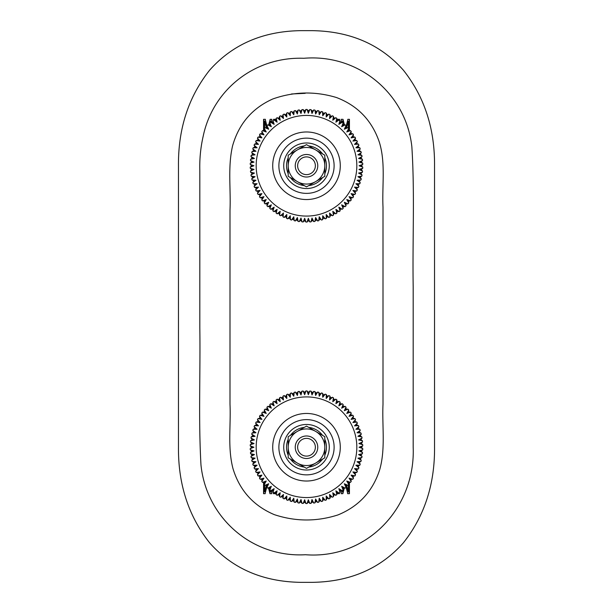 <?xml version="1.0" encoding="UTF-8"?>
<svg xmlns="http://www.w3.org/2000/svg" width="613" height="613" viewBox="0 0 613 613"><rect width="100%" height="100%" fill="white"/><g stroke="black" fill="none" stroke-linecap="round" stroke-linejoin="round"><path stroke-width="0.92" d="M288.202 447.237L288.202 457.804L306.5 468.363L324.798 457.804L324.798 447.237A18.298 18.298 0 0 1 297.351 463.083A18.298 18.298 0 0 1 297.351 431.391L306.5 426.112L315.649 431.391L324.798 436.678L324.798 447.237A18.298 18.298 0 0 0 297.351 431.391L288.202 436.678L288.202 447.237M312.132 456.991A11.256 11.256 0 0 1 295.244 447.237A11.256 11.256 0 0 1 312.132 437.49A11.256 11.256 0 0 1 312.132 456.991A11.256 11.256 0 0 1 295.244 447.237A11.256 11.256 0 0 1 312.132 437.49A11.256 11.256 0 0 1 312.132 456.991M255.2 147.825L257.092 147.779L254.096 145.197A56.296 56.296 0 0 1 254.487 144.216A56.296 56.296 0 0 1 254.518 144.155L258.471 144.377L255.659 141.588A56.296 56.296 0 0 1 256.15 140.576L260.081 141.074L257.468 138.101A56.296 56.296 0 0 1 258.027 137.128L261.912 137.902L259.514 134.745A56.296 56.296 0 0 1 260.142 133.818L263.965 134.86L261.797 131.542A56.296 56.296 0 0 1 262.487 130.661L266.226 131.964L264.287 128.508A56.296 56.296 0 0 1 265.046 127.673L268.678 129.236L266.992 125.657A56.296 56.296 0 0 1 267.797 124.876L271.321 126.692L269.881 122.998A56.296 56.296 0 0 1 270.747 122.278L274.134 124.332L272.954 120.546A56.296 56.296 0 0 1 273.865 119.887L277.099 122.171L276.195 118.317A56.296 56.296 0 0 1 277.145 117.727L280.21 120.232L279.574 116.317A56.296 56.296 0 0 1 280.57 115.796L283.451 118.508L283.091 114.562A56.296 56.296 0 0 1 284.118 114.102L286.807 117.014L286.715 113.053A56.296 56.296 0 0 1 287.773 112.669L290.255 115.757L290.439 111.804A56.296 56.296 0 0 1 291.527 111.489L293.78 114.746L294.248 110.815A56.296 56.296 0 0 1 295.343 110.578L297.374 113.987L298.11 110.095A56.296 56.296 0 0 1 299.221 109.934L301.006 113.474L302.01 109.643A56.296 56.296 0 0 1 303.136 109.566L304.669 113.213L305.941 109.466A56.296 56.296 0 0 1 307.059 109.466L308.331 113.213L309.864 109.566A56.296 56.296 0 0 1 310.99 109.643L311.994 113.474L313.779 109.934A56.296 56.296 0 0 1 314.89 110.095L315.626 113.987L317.657 110.578A56.296 56.296 0 0 1 318.752 110.815L319.22 114.746L321.473 111.489A56.296 56.296 0 0 1 322.561 111.804L322.744 115.757L325.227 112.669A56.296 56.296 0 0 1 326.285 113.053L326.193 117.014L327.74 115.367M326.216 115.121L326.193 117.014L328.882 114.102A56.296 56.296 0 0 1 329.909 114.562L329.549 118.508L332.43 115.796A56.296 56.296 0 0 1 333.426 116.317L332.79 120.232L335.855 117.727A56.296 56.296 0 0 1 336.805 118.317L335.901 122.171L339.135 119.887A56.296 56.296 0 0 1 340.046 120.546L338.866 124.332L342.253 122.278A56.296 56.296 0 0 1 343.119 122.998L341.679 126.692L345.203 124.876A56.296 56.296 0 0 1 346.008 125.657L344.322 129.236L347.954 127.673A56.296 56.296 0 0 1 348.713 128.508L346.774 131.964L350.513 130.661A56.296 56.296 0 0 1 351.203 131.542L349.035 134.86L352.858 133.818A56.296 56.296 0 0 1 353.486 134.745L351.088 137.902L354.973 137.128A56.296 56.296 0 0 1 355.532 138.101L352.919 141.074L356.85 140.576A56.296 56.296 0 0 1 357.341 141.588L354.529 144.377L358.482 144.155A56.296 56.296 0 0 1 358.904 145.197L355.908 147.779L359.862 147.833A56.296 56.296 0 0 1 360.214 148.898L357.042 151.265L360.988 151.595A56.296 56.296 0 0 1 361.256 152.691L357.923 154.828L361.839 155.434A56.296 56.296 0 0 1 362.038 156.537L358.567 158.445L362.429 159.319A56.296 56.296 0 0 1 362.544 160.437L358.95 162.093L362.743 163.234A56.296 56.296 0 0 1 362.781 164.361L359.072 165.763L362.781 167.165A56.296 56.296 0 0 1 362.743 168.284L358.95 169.426L362.544 171.088A56.296 56.296 0 0 1 362.429 172.207L358.567 173.081L362.038 174.981A56.296 56.296 0 0 1 361.839 176.092L357.923 176.69L361.256 178.835A56.296 56.296 0 0 1 360.988 179.923L357.042 180.253L360.214 182.62A56.296 56.296 0 0 1 359.862 183.693L355.908 183.739L358.904 186.329A56.296 56.296 0 0 1 358.482 187.371L354.529 187.141L357.341 189.93A56.296 56.296 0 0 1 356.85 190.942L352.919 190.444L355.532 193.417A56.296 56.296 0 0 1 354.973 194.39L351.088 193.624L353.486 196.773A56.296 56.296 0 0 1 352.858 197.708L349.035 196.666L351.203 199.976A56.296 56.296 0 0 1 350.513 200.857L346.774 199.554L348.713 203.01A56.296 56.296 0 0 1 347.954 203.845L344.322 202.282L346.008 205.861A56.296 56.296 0 0 1 345.203 206.642L341.679 204.834L343.119 208.52A56.296 56.296 0 0 1 342.253 209.248L338.866 207.186L340.046 210.972A56.296 56.296 0 0 1 339.135 211.631L335.901 209.347L336.805 213.201A56.296 56.296 0 0 1 335.855 213.799L332.79 211.293L333.426 215.201A56.296 56.296 0 0 1 332.43 215.73L329.549 213.017L329.909 216.956A56.296 56.296 0 0 1 328.882 217.416L326.193 214.504L326.285 218.466A56.296 56.296 0 0 1 325.227 218.849L322.744 215.761L322.561 219.715A56.296 56.296 0 0 1 321.473 220.029L319.22 216.772L318.752 220.703A56.296 56.296 0 0 1 317.657 220.941L315.626 217.538L314.89 221.431A56.296 56.296 0 0 1 313.779 221.584L311.994 218.044L310.99 221.875A56.296 56.296 0 0 1 309.864 221.952L308.331 218.305L307.059 222.052A56.296 56.296 0 0 1 305.941 222.052L304.669 218.305L303.136 221.952A56.296 56.296 0 0 1 302.01 221.875L301.006 218.044L299.221 221.584A56.296 56.296 0 0 1 298.11 221.431L297.374 217.538L295.343 220.941A56.296 56.296 0 0 1 294.248 220.703L293.78 216.772L291.527 220.029A56.296 56.296 0 0 1 290.439 219.715L290.255 215.761L287.773 218.849A56.296 56.296 0 0 1 286.715 218.466L286.807 214.504L285.26 216.151M350.061 133.259L349.035 134.86L352.858 133.818A56.296 56.296 0 0 1 353.486 134.745L351.088 137.902L354.973 137.128A56.296 56.296 0 0 1 355.532 138.101L352.919 141.074L356.85 140.576A56.296 56.296 0 0 1 357.341 141.588L354.529 144.377L358.482 144.155A56.296 56.296 0 0 1 358.904 145.197L355.908 147.779L359.862 147.833A56.296 56.296 0 0 1 360.214 148.898L357.042 151.265L360.988 151.595A56.296 56.296 0 0 1 361.256 152.691L357.923 154.828L361.839 155.434A56.296 56.296 0 0 1 362.038 156.537L358.567 158.445L362.429 159.319A56.296 56.296 0 0 1 362.544 160.437L358.95 162.093L362.743 163.234A56.296 56.296 0 0 1 362.781 164.361L359.072 165.763L362.781 167.165L361.379 165.763L362.781 167.165M357.8 183.701L355.908 183.739L358.904 186.329A56.296 56.296 0 0 1 358.482 187.371L354.529 187.141L357.341 189.93A56.296 56.296 0 0 1 356.85 190.942L352.919 190.444L355.532 193.417A56.296 56.296 0 0 1 354.973 194.39L351.088 193.624L353.486 196.773A56.296 56.296 0 0 1 352.858 197.708L349.035 196.666L351.203 199.976A56.296 56.296 0 0 1 350.513 200.857L348.536 201.033L348.713 203.01A56.296 56.296 0 0 1 347.954 203.845L344.322 202.282L346.008 205.861A56.296 56.296 0 0 1 345.203 206.642L341.679 204.834L343.119 208.52A56.296 56.296 0 0 1 342.253 209.248L340.284 209.002L340.046 210.972A56.296 56.296 0 0 1 339.135 211.631L335.901 209.347L336.805 213.201A56.296 56.296 0 0 1 335.855 213.799L333.939 213.286L333.426 215.201A56.296 56.296 0 0 1 332.43 215.73L329.549 213.017L329.909 216.956A56.296 56.296 0 0 1 328.882 217.416L326.193 214.504L326.285 218.466A56.296 56.296 0 0 1 325.227 218.849L322.744 215.761L322.561 219.715A56.296 56.296 0 0 1 321.473 220.029L319.22 216.772L318.752 220.703A56.296 56.296 0 0 1 317.657 220.941L315.626 217.538L314.89 221.431A56.296 56.296 0 0 1 313.779 221.584L311.994 218.044L310.99 221.875A56.296 56.296 0 0 1 309.864 221.952L308.331 218.305L307.059 222.052A56.296 56.296 0 0 1 305.941 222.052L304.669 218.305L303.136 221.952A56.296 56.296 0 0 1 302.01 221.875L301.006 218.044L299.221 221.584A56.296 56.296 0 0 1 298.11 221.431L297.374 217.538L295.343 220.941A56.296 56.296 0 0 1 294.248 220.703L293.78 216.772L291.527 220.029A56.296 56.296 0 0 1 290.439 219.715L290.255 215.761L287.773 218.849A56.296 56.296 0 0 1 286.715 218.466L285.942 216.642L284.118 217.416A56.296 56.296 0 0 1 283.091 216.956L283.451 213.017L280.57 215.73A56.296 56.296 0 0 1 279.574 215.201L280.21 211.293L277.145 213.799A56.296 56.296 0 0 1 276.195 213.201L277.099 209.347L273.865 211.631A56.296 56.296 0 0 1 272.954 210.972L274.134 207.186L270.747 209.248A56.296 56.296 0 0 1 269.881 208.52L271.321 204.834L267.797 206.642A56.296 56.296 0 0 1 266.992 205.861L268.678 202.282L265.046 203.845A56.296 56.296 0 0 1 264.287 203.01L266.226 199.554L262.487 200.857A56.296 56.296 0 0 1 261.797 199.976L263.965 196.666L260.142 197.708A56.296 56.296 0 0 1 259.514 196.773L261.912 193.624L258.027 194.39A56.296 56.296 0 0 1 257.468 193.417L260.081 190.444L256.15 190.942A56.296 56.296 0 0 1 255.659 189.93L258.471 187.141L254.518 187.371A56.296 56.296 0 0 1 254.096 186.329L257.092 183.739L253.138 183.693A56.296 56.296 0 0 1 252.786 182.62L255.958 180.253L252.012 179.923A56.296 56.296 0 0 1 251.744 178.835L255.077 176.69L251.161 176.092A56.296 56.296 0 0 1 250.962 174.981L254.433 173.081L250.571 172.207A56.296 56.296 0 0 1 250.456 171.088L254.05 169.426L250.257 168.284A56.296 56.296 0 0 1 250.219 167.165L253.928 165.763L250.219 164.361A56.296 56.296 0 0 1 250.257 163.234L254.05 162.093L250.456 160.437A56.296 56.296 0 0 1 250.571 159.319L254.433 158.445L250.962 156.537A56.296 56.296 0 0 1 251.161 155.434L255.077 154.828L251.744 152.691A56.296 56.296 0 0 1 252.012 151.595L255.958 151.265L252.786 148.898A56.296 56.296 0 0 1 253.138 147.833L257.092 147.779L254.096 145.197A56.296 56.296 0 0 1 254.487 144.216A56.296 56.296 0 0 1 254.518 144.155L258.471 144.377L255.659 141.588A56.296 56.296 0 0 1 256.15 140.576L260.081 141.074L257.468 138.101A56.296 56.296 0 0 1 258.027 137.128L261.912 137.902L259.514 134.745A56.296 56.296 0 0 1 260.142 133.818L263.965 134.86L261.797 131.542A56.296 56.296 0 0 1 262.487 130.661L264.464 130.485L264.287 128.508A56.296 56.296 0 0 1 265.046 127.673L268.678 129.236L266.992 125.657A56.296 56.296 0 0 1 267.797 124.876L271.321 126.692L269.881 122.998A56.296 56.296 0 0 1 270.747 122.278L274.134 124.332L272.954 120.546A56.296 56.296 0 0 1 273.865 119.887L277.099 122.171L276.195 118.317A56.296 56.296 0 0 1 277.145 117.727L280.21 120.232L279.574 116.317A56.296 56.296 0 0 1 280.57 115.796L283.451 118.508L283.091 114.562A56.296 56.296 0 0 1 284.118 114.102L286.807 117.014L286.715 113.053A56.296 56.296 0 0 1 287.773 112.669L290.255 115.757L290.439 111.804A56.296 56.296 0 0 1 291.527 111.489L293.78 114.746L294.248 110.815A56.296 56.296 0 0 1 295.343 110.578L297.374 113.987L298.11 110.095A56.296 56.296 0 0 1 299.221 109.934L301.006 113.474L302.01 109.643A56.296 56.296 0 0 1 303.136 109.566L304.669 113.213L305.941 109.466A56.296 56.296 0 0 1 307.059 109.466L308.331 113.213L309.864 109.566A56.296 56.296 0 0 1 310.99 109.643L311.994 113.474L313.779 109.934A56.296 56.296 0 0 1 314.89 110.095L315.626 113.987L317.657 110.578A56.296 56.296 0 0 1 318.752 110.815L319.22 114.746L321.473 111.489A56.296 56.296 0 0 1 322.561 111.804L322.744 115.757L325.227 112.669A56.296 56.296 0 0 1 326.285 113.053L327.058 114.884L328.882 114.102A56.296 56.296 0 0 1 329.909 114.562L329.549 118.508L332.43 115.796A56.296 56.296 0 0 1 333.426 116.317L332.79 120.232L335.855 117.727A56.296 56.296 0 0 1 336.805 118.317L335.901 122.171L339.135 119.887A56.296 56.296 0 0 1 340.046 120.546L338.866 124.332L342.253 122.278L342.238 120.991L342.874 122.792M340.499 208.159L338.866 207.186L340.046 210.972L340.284 209.002L338.866 207.186M334.269 212.473L332.79 211.293L333.426 215.201L333.939 213.286L332.79 211.293M286.784 216.404L286.807 214.504L284.118 217.416A56.296 56.296 0 0 1 283.091 216.956L283.451 213.017L280.57 215.73A56.296 56.296 0 0 1 279.574 215.201L280.21 211.293L277.145 213.799A56.296 56.296 0 0 1 276.195 213.201L277.099 209.347L273.865 211.631A56.296 56.296 0 0 1 272.954 210.972L274.134 207.186L270.747 209.248A56.296 56.296 0 0 1 269.881 208.52L271.321 204.834L267.797 206.642A56.296 56.296 0 0 1 266.992 205.861L268.678 202.282L265.046 203.845A56.296 56.296 0 0 1 264.287 203.01L266.226 199.554L262.487 200.857A56.296 56.296 0 0 1 261.797 199.976L263.965 196.666L260.142 197.708A56.296 56.296 0 0 1 259.514 196.773L261.912 193.624L258.027 194.39A56.296 56.296 0 0 1 257.468 193.417L260.081 190.444L256.15 190.942A56.296 56.296 0 0 1 255.659 189.93L258.471 187.141L254.518 187.371A56.296 56.296 0 0 1 254.096 186.329L257.092 183.739L253.138 183.693A56.296 56.296 0 0 1 252.786 182.62L255.958 180.253L252.012 179.923A56.296 56.296 0 0 1 251.744 178.835L255.077 176.69L251.161 176.092A56.296 56.296 0 0 1 250.962 174.981L254.433 173.081L250.571 172.207A56.296 56.296 0 0 1 250.456 171.088L254.05 169.426L250.257 168.284A56.296 56.296 0 0 1 250.219 167.165L253.928 165.763L250.219 164.361A56.296 56.296 0 0 1 250.257 163.234L254.05 162.093L250.456 160.437A56.296 56.296 0 0 1 250.571 159.319L254.433 158.445L250.962 156.537A56.296 56.296 0 0 1 251.161 155.434L255.077 154.828L251.744 152.691A56.296 56.296 0 0 1 252.012 151.595L255.958 151.265L252.786 148.898A56.296 56.296 0 0 1 253.138 147.833L254.931 146.99L254.096 145.197L254.931 146.99L257.092 147.779M358.95 169.426L361.241 169.586L362.544 171.088L361.241 169.586L362.743 168.284L358.95 169.426L362.544 171.088A56.296 56.296 0 0 1 362.429 172.207L358.567 173.081L362.038 174.981A56.296 56.296 0 0 1 361.839 176.092L357.923 176.69L361.256 178.835A56.296 56.296 0 0 1 360.988 179.923L357.042 180.253L360.214 182.62A56.296 56.296 0 0 1 359.862 183.693L358.069 184.528L358.904 186.329L358.069 184.528L355.908 183.739M340.046 120.546L340.284 122.516L342.253 122.278A56.296 56.296 0 0 1 343.119 122.998L341.679 126.692L345.203 124.876A56.296 56.296 0 0 1 346.008 125.657L345.977 127.642L347.954 127.673A56.296 56.296 0 0 1 348.713 128.508L346.774 131.964L350.513 130.661A56.296 56.296 0 0 1 351.203 131.542L350.897 133.504L352.858 133.818L350.897 133.504L349.035 134.86M346.008 125.657L344.322 129.236L345.977 127.642L347.954 127.673M266.226 131.964L264.287 128.508L264.464 130.485L266.226 131.964M346.774 199.554L348.713 203.01L348.536 201.033L346.774 199.554M362.781 164.361L361.379 165.763L359.072 165.763M362.544 160.437L361.241 161.932L362.743 163.234L361.241 161.932L358.95 162.093M362.038 156.537L360.842 158.123L362.429 159.319L360.842 158.123L358.567 158.445M361.256 152.691L360.176 154.353L361.839 155.434L360.176 154.353L357.923 154.828M360.214 148.898L359.249 150.637L360.988 151.595L359.249 150.637L357.042 151.265M358.904 145.197L358.069 146.99L359.862 147.833L358.069 146.99L355.908 147.779M357.341 141.588L356.628 143.442L358.482 144.155L356.628 143.442L354.529 144.377M355.532 138.101L354.95 139.994L356.85 140.576L354.95 139.994L352.919 141.074M353.486 134.745L353.034 136.684L354.973 137.128L353.034 136.684L351.088 137.902M348.713 128.508L348.536 130.485L350.513 130.661L348.536 130.485L346.774 131.964M343.119 122.998L343.219 124.983L345.203 124.876L343.219 124.983L341.679 126.692M338.866 124.332L340.284 122.516L342.253 122.278M336.805 118.317L337.188 120.263L339.135 119.887L337.188 120.263L335.901 122.171M333.426 116.317L333.939 118.24L335.855 117.727L333.939 118.24L332.79 120.232M329.909 114.562L330.553 116.439L332.43 115.796L330.553 116.439L329.549 118.508M326.193 117.014L327.058 114.884L328.882 114.102M322.561 111.804L323.457 113.574L325.227 112.669L323.457 113.574L322.744 115.757M318.752 110.815L319.779 112.516L321.473 111.489L319.779 112.516L319.22 114.746M314.89 110.095L316.032 111.719L317.657 110.578L316.032 111.719L315.626 113.987M310.99 109.643L312.239 111.183L313.779 109.934L312.239 111.183L311.994 113.474M303.136 109.566L304.584 110.915L305.941 109.466A56.296 56.296 0 0 1 307.059 109.466L308.416 110.915L309.864 109.566L308.416 110.915L308.331 113.213M304.669 113.213L304.584 110.915L305.941 109.466M299.221 109.934L300.761 111.183L302.01 109.643L300.761 111.183L301.006 113.474M295.343 110.578L296.968 111.719L298.11 110.095L296.968 111.719L297.374 113.987M291.527 111.489L293.221 112.516L294.248 110.815L293.221 112.516L293.78 114.746M287.773 112.669L289.543 113.574L290.439 111.804L289.543 113.574L290.255 115.757M280.57 115.796L282.447 116.439L283.091 114.562A56.296 56.296 0 0 1 284.118 114.102L285.942 114.884L286.715 113.053L285.942 114.884L286.807 117.014M283.451 118.508L282.447 116.439L283.091 114.562M277.145 117.727L279.061 118.24L279.574 116.317L279.061 118.24L280.21 120.232M273.865 119.887L275.812 120.263L276.195 118.317L275.812 120.263L277.099 122.171M270.594 122.401L270.762 121.152L270.762 122.278L272.716 122.516L272.954 120.546L272.716 122.516L274.134 124.332M267.797 124.876L269.781 124.983L269.881 122.998L269.781 124.983L271.321 126.692M265.046 127.673L267.023 127.642L266.992 125.657L267.023 127.642L268.678 129.236M260.142 133.818L262.103 133.504L261.797 131.542L262.103 133.504L263.965 134.86M258.027 137.128L259.966 136.684L259.514 134.745L259.966 136.684L261.912 137.902M256.15 140.576L258.05 139.994L257.468 138.101L258.05 139.994L260.081 141.074M254.518 144.155L256.372 143.442L255.659 141.588L256.372 143.442L258.471 144.377M252.012 151.595L253.751 150.637L252.786 148.898L253.751 150.637L255.958 151.265M251.161 155.434L252.824 154.353L251.744 152.691L252.824 154.353L255.077 154.828M250.571 159.319L252.158 158.123L250.962 156.537L252.158 158.123L254.433 158.445M250.257 163.234L251.759 161.932L250.456 160.437L251.759 161.932L254.05 162.093M250.219 167.165L251.621 165.763L250.219 164.361L251.621 165.763L253.928 165.763M250.456 171.088L251.759 169.586L250.257 168.284L251.759 169.586L254.05 169.426M250.962 174.981L252.158 173.395L250.571 172.207L252.158 173.395L254.433 173.081M251.744 178.835L252.824 177.172L251.161 176.092L252.824 177.172L255.077 176.69M252.786 182.62L253.751 180.889L252.012 179.923L253.751 180.889L255.958 180.253M254.096 186.329L254.931 184.528L253.138 183.693L254.931 184.528L257.092 183.739M255.659 189.93L256.372 188.084L254.518 187.371L256.372 188.084L258.471 187.141M257.468 193.417L258.05 191.524L256.15 190.942L258.05 191.524L260.081 190.444M259.514 196.773L259.966 194.842L258.027 194.39L259.966 194.842L261.912 193.624M261.797 199.976L262.103 198.014L260.142 197.708L262.103 198.014L263.965 196.666M264.287 203.01L264.464 201.033L262.487 200.857L264.464 201.033L266.226 199.554M266.992 205.861L267.023 203.884L265.046 203.845L267.023 203.884L268.678 202.282M269.881 208.52L269.781 206.543L267.797 206.642L269.781 206.543L271.321 204.834M272.954 210.972L272.716 209.002L270.747 209.248L272.716 209.002L274.134 207.186M276.195 213.201L275.812 211.255L273.865 211.631L275.812 211.255L277.099 209.347M279.574 215.201L279.061 213.286L277.145 213.799L279.061 213.286L280.21 211.293M283.091 216.956L282.447 215.079L280.57 215.73L282.447 215.079L283.451 213.017M286.807 214.504L285.942 216.642L284.118 217.416M290.439 219.715L289.543 217.952L287.773 218.849L289.543 217.952L290.255 215.761M294.248 220.703L293.221 219.01L291.527 220.029L293.221 219.01L293.78 216.772M298.11 221.431L296.968 219.799L295.343 220.941L296.968 219.799L297.374 217.538M302.01 221.875L300.761 220.335L299.221 221.584L300.761 220.335L301.006 218.044M305.941 222.052L304.584 220.603L303.136 221.952L304.584 220.603L304.669 218.305M309.864 221.952L308.416 220.603L307.059 222.052L308.416 220.603L308.331 218.305M313.779 221.584L312.239 220.335L310.99 221.875L312.239 220.335L311.994 218.044M317.657 220.941L316.032 219.799L314.89 221.431L316.032 219.799L315.626 217.538M321.473 220.029L319.779 219.01L318.752 220.703L319.779 219.01L319.22 216.772M325.227 218.849L323.457 217.952L322.561 219.715L323.457 217.952L322.744 215.761M328.882 217.416L327.058 216.642L326.285 218.466L327.058 216.642L326.193 214.504M332.43 215.73L330.553 215.079L329.909 216.956L330.553 215.079L329.549 213.017M339.135 211.631L337.188 211.255L336.805 213.201L337.188 211.255L335.901 209.347M345.203 206.642L343.219 206.543L343.119 208.52L343.219 206.543L341.679 204.834M347.954 203.845L345.977 203.884L346.008 205.861L345.977 203.884L344.322 202.282M352.858 197.708L350.897 198.014L351.203 199.976L350.897 198.014L349.035 196.666M354.973 194.39L353.034 194.842L353.486 196.773L353.034 194.842L351.088 193.624M356.85 190.942L354.95 191.524L355.532 193.417L354.95 191.524L352.919 190.444M358.482 187.371L356.628 188.084L357.341 189.93L356.628 188.084L354.529 187.141M360.988 179.923L359.249 180.889L360.214 182.62L359.249 180.889L357.042 180.253M361.839 176.092L360.176 177.172L361.256 178.835L360.176 177.172L357.923 176.69M362.429 172.207L360.842 173.395L362.038 174.981L360.842 173.395L358.567 173.081M315.366 447.237A8.866 8.866 0 0 0 302.063 439.559A8.866 8.866 0 0 0 302.063 454.915A8.866 8.866 0 0 0 315.366 447.237M288.202 165.763L288.202 176.322L306.5 186.888L324.798 176.322L324.798 165.763A18.298 18.298 0 0 1 297.351 181.609A18.298 18.298 0 0 1 297.351 149.917L306.5 144.637L324.798 155.196L324.798 165.763A18.298 18.298 0 0 0 297.351 149.917L288.202 155.196L288.202 165.763M312.132 175.51A11.256 11.256 0 0 1 295.244 165.763A11.256 11.256 0 0 1 312.132 156.008A11.256 11.256 0 0 1 312.132 175.51A11.256 11.256 0 0 1 295.244 165.763A11.256 11.256 0 0 1 312.132 156.008A11.256 11.256 0 0 1 312.132 175.51M305.182 93.345L291.512 93.973M255.2 429.299L257.092 429.261L254.096 426.671A56.296 56.296 0 0 1 254.487 425.698A56.296 56.296 0 0 1 254.518 425.629L258.471 425.859L255.659 423.07A56.296 56.296 0 0 1 256.15 422.058L260.081 422.556L257.468 419.583A56.296 56.296 0 0 1 258.027 418.61L261.912 419.376L259.514 416.227A56.296 56.296 0 0 1 260.142 415.292L263.965 416.334L261.797 413.024A56.296 56.296 0 0 1 262.487 412.143L266.226 413.446L264.287 409.99A56.296 56.296 0 0 1 265.046 409.155L268.678 410.718L266.992 407.139A56.296 56.296 0 0 1 267.797 406.358L271.321 408.166L269.881 404.48A56.296 56.296 0 0 1 270.747 403.752L274.134 405.814L272.954 402.028A56.296 56.296 0 0 1 273.865 401.369L277.099 403.653L276.195 399.799A56.296 56.296 0 0 1 277.145 399.201L280.21 401.707L279.574 397.799A56.296 56.296 0 0 1 280.57 397.27L283.451 399.983L283.091 396.044A56.296 56.296 0 0 1 284.118 395.584L286.807 398.496L286.715 394.534A56.296 56.296 0 0 1 287.773 394.151L290.255 397.239L290.439 393.285A56.296 56.296 0 0 1 291.527 392.971L293.78 396.228L294.248 392.297A56.296 56.296 0 0 1 295.343 392.059L297.374 395.462L298.11 391.569A56.296 56.296 0 0 1 299.221 391.416L301.006 394.956L302.01 391.125A56.296 56.296 0 0 1 303.136 391.048L304.669 394.695L305.941 390.948A56.296 56.296 0 0 1 307.059 390.948L308.331 394.695L309.864 391.048A56.296 56.296 0 0 1 310.99 391.125L311.994 394.956L313.779 391.416A56.296 56.296 0 0 1 314.89 391.569L315.626 395.462L317.657 392.059A56.296 56.296 0 0 1 318.752 392.297L319.22 396.228L321.473 392.971A56.296 56.296 0 0 1 322.561 393.285L322.744 397.239L325.227 394.151A56.296 56.296 0 0 1 326.285 394.534L326.193 398.496L327.74 396.849M286.784 497.879L286.807 495.986L284.118 498.898A56.296 56.296 0 0 1 283.091 498.438L283.451 494.492L280.57 497.204A56.296 56.296 0 0 1 279.574 496.683L280.21 492.768L277.145 495.273A56.296 56.296 0 0 1 276.195 494.683L277.099 490.829L273.865 493.113A56.296 56.296 0 0 1 272.954 492.454L274.134 488.668L270.747 490.722A56.296 56.296 0 0 1 269.881 490.002L271.321 486.308L267.797 488.124A56.296 56.296 0 0 1 266.992 487.343L268.678 483.764L265.046 485.327A56.296 56.296 0 0 1 264.287 484.492L266.226 481.036L262.487 482.339A56.296 56.296 0 0 1 261.797 481.458L263.965 478.14L260.142 479.182A56.296 56.296 0 0 1 259.514 478.255L261.912 475.098L258.027 475.872A56.296 56.296 0 0 1 257.468 474.899L260.081 471.926L256.15 472.424A56.296 56.296 0 0 1 255.659 471.412L258.471 468.623L254.518 468.845A56.296 56.296 0 0 1 254.096 467.803L257.092 465.221L253.138 465.167A56.296 56.296 0 0 1 252.786 464.102L255.958 461.735L252.012 461.405A56.296 56.296 0 0 1 251.744 460.309L255.077 458.172L251.161 457.566A56.296 56.296 0 0 1 250.962 456.463L254.433 454.555L250.571 453.681A56.296 56.296 0 0 1 250.456 452.563L254.05 450.907L250.257 449.766A56.296 56.296 0 0 1 250.219 448.639L253.928 447.237L250.219 445.835A56.296 56.296 0 0 1 250.257 444.716L254.05 443.574L250.456 441.912A56.296 56.296 0 0 1 250.571 440.793L254.433 439.919L250.962 438.019A56.296 56.296 0 0 1 251.161 436.908L255.077 436.31L251.744 434.165A56.296 56.296 0 0 1 252.012 433.077L255.958 432.747L252.786 430.38A56.296 56.296 0 0 1 253.138 429.307L257.092 429.261L254.096 426.671A56.296 56.296 0 0 1 254.487 425.698A56.296 56.296 0 0 1 254.518 425.629L258.471 425.859L255.659 423.07A56.296 56.296 0 0 1 256.15 422.058L260.081 422.556L257.468 419.583A56.296 56.296 0 0 1 258.027 418.61L261.912 419.376L259.514 416.227A56.296 56.296 0 0 1 260.142 415.292L263.965 416.334L261.797 413.024A56.296 56.296 0 0 1 262.487 412.143L264.464 411.967L266.226 413.446L264.287 409.99A56.296 56.296 0 0 1 265.046 409.155L268.678 410.718L266.992 407.139A56.296 56.296 0 0 1 267.797 406.358L271.321 408.166L269.881 404.48A56.296 56.296 0 0 1 270.747 403.752L274.134 405.814L272.954 402.028A56.296 56.296 0 0 1 273.865 401.369L277.099 403.653L276.195 399.799A56.296 56.296 0 0 1 277.145 399.201L280.21 401.707L279.574 397.799A56.296 56.296 0 0 1 280.57 397.27L283.451 399.983L283.091 396.044A56.296 56.296 0 0 1 284.118 395.584L286.807 398.496L286.715 394.534A56.296 56.296 0 0 1 287.773 394.151L290.255 397.239L290.439 393.285A56.296 56.296 0 0 1 291.527 392.971L293.78 396.228L294.248 392.297A56.296 56.296 0 0 1 295.343 392.059L297.374 395.462L298.11 391.569A56.296 56.296 0 0 1 299.221 391.416L301.006 394.956L302.01 391.125A56.296 56.296 0 0 1 303.136 391.048L304.669 394.695L305.941 390.948A56.296 56.296 0 0 1 307.059 390.948L308.331 394.695L309.864 391.048A56.296 56.296 0 0 1 310.99 391.125L311.994 394.956L313.779 391.416A56.296 56.296 0 0 1 314.89 391.569L315.626 395.462L317.657 392.059A56.296 56.296 0 0 1 318.752 392.297L319.22 396.228L321.473 392.971A56.296 56.296 0 0 1 322.561 393.285L322.744 397.239L325.227 394.151A56.296 56.296 0 0 1 326.285 394.534L326.193 398.496L328.882 395.584A56.296 56.296 0 0 1 329.909 396.044L329.549 399.983L332.43 397.27A56.296 56.296 0 0 1 333.426 397.799L332.79 401.707L335.855 399.201A56.296 56.296 0 0 1 336.805 399.799L335.901 403.653L339.135 401.369A56.296 56.296 0 0 1 340.046 402.028L338.866 405.814L342.253 403.752A56.296 56.296 0 0 1 343.119 404.48L341.679 408.166L345.203 406.358A56.296 56.296 0 0 1 346.008 407.139L344.322 410.718L347.954 409.155A56.296 56.296 0 0 1 348.713 409.99L346.774 413.446L350.513 412.143A56.296 56.296 0 0 1 351.203 413.024L349.035 416.334L352.858 415.292A56.296 56.296 0 0 1 353.486 416.227L351.088 419.376L354.973 418.61A56.296 56.296 0 0 1 355.532 419.583L352.919 422.556L356.85 422.058A56.296 56.296 0 0 1 357.341 423.07L354.529 425.859L358.482 425.629A56.296 56.296 0 0 1 358.904 426.671L355.908 429.261L359.862 429.307A56.296 56.296 0 0 1 360.214 430.38L357.042 432.747L360.988 433.077A56.296 56.296 0 0 1 361.256 434.165L357.923 436.31L361.839 436.908A56.296 56.296 0 0 1 362.038 438.019L358.567 439.919L362.429 440.793A56.296 56.296 0 0 1 362.544 441.912L358.95 443.574L362.743 444.716A56.296 56.296 0 0 1 362.781 445.835L359.072 447.237L362.781 448.639A56.296 56.296 0 0 1 362.743 449.766L358.95 450.907L362.544 452.563A56.296 56.296 0 0 1 362.429 453.681L358.567 454.555L362.038 456.463A56.296 56.296 0 0 1 361.839 457.566L357.923 458.172L361.256 460.309A56.296 56.296 0 0 1 360.988 461.405L357.042 461.735L360.214 464.102A56.296 56.296 0 0 1 359.862 465.167L355.908 465.221L358.904 467.803A56.296 56.296 0 0 1 358.482 468.845L354.529 468.623L357.341 471.412A56.296 56.296 0 0 1 356.85 472.424L352.919 471.926L355.532 474.899A56.296 56.296 0 0 1 354.973 475.872L351.088 475.098L353.486 478.255A56.296 56.296 0 0 1 352.858 479.182L349.035 478.14L351.203 481.458A56.296 56.296 0 0 1 350.513 482.339L346.774 481.036L348.713 484.492A56.296 56.296 0 0 1 347.954 485.327L344.322 483.764L346.008 487.343A56.296 56.296 0 0 1 345.203 488.124L341.679 486.308L343.119 490.002A56.296 56.296 0 0 1 342.253 490.722L338.866 488.668L340.046 492.454A56.296 56.296 0 0 1 339.135 493.113L335.901 490.829L336.805 494.683A56.296 56.296 0 0 1 335.855 495.273L332.79 492.768L333.426 496.683A56.296 56.296 0 0 1 332.43 497.204L329.549 494.492L329.909 498.438A56.296 56.296 0 0 1 328.882 498.898L326.193 495.986L326.285 499.947A56.296 56.296 0 0 1 325.227 500.331L322.744 497.243L322.561 501.196A56.296 56.296 0 0 1 321.473 501.511L319.22 498.254L318.752 502.185A56.296 56.296 0 0 1 317.657 502.422L315.626 499.013L314.89 502.905A56.296 56.296 0 0 1 313.779 503.066L311.994 499.526L310.99 503.357A56.296 56.296 0 0 1 309.864 503.434L308.331 499.787L307.059 503.534A56.296 56.296 0 0 1 305.941 503.534L304.669 499.787L303.136 503.434A56.296 56.296 0 0 1 302.01 503.357L301.006 499.526L299.221 503.066A56.296 56.296 0 0 1 298.11 502.905L297.374 499.013L295.343 502.422A56.296 56.296 0 0 1 294.248 502.185L293.78 498.254L291.527 501.511A56.296 56.296 0 0 1 290.439 501.196L290.255 497.243L287.773 500.331A56.296 56.296 0 0 1 286.715 499.947L286.807 495.986L285.26 497.633M357.8 465.175L355.908 465.221L358.069 466.01L358.904 467.803A56.296 56.296 0 0 1 358.482 468.845L354.529 468.623L357.341 471.412A56.296 56.296 0 0 1 356.85 472.424L352.919 471.926L355.532 474.899A56.296 56.296 0 0 1 354.973 475.872L351.088 475.098L353.486 478.255A56.296 56.296 0 0 1 352.858 479.182L349.035 478.14L351.203 481.458A56.296 56.296 0 0 1 350.513 482.339L348.536 482.515L348.713 484.492A56.296 56.296 0 0 1 347.954 485.327L344.322 483.764L346.008 487.343A56.296 56.296 0 0 1 345.203 488.124L341.679 486.308L343.119 490.002A56.296 56.296 0 0 1 342.253 490.722L340.284 490.484L340.046 492.454A56.296 56.296 0 0 1 339.135 493.113L335.901 490.829L336.805 494.683A56.296 56.296 0 0 1 335.855 495.273L333.939 494.76L333.426 496.683A56.296 56.296 0 0 1 332.43 497.204L329.549 494.492L329.909 498.438A56.296 56.296 0 0 1 328.882 498.898L326.193 495.986L326.285 499.947A56.296 56.296 0 0 1 325.227 500.331L322.744 497.243L322.561 501.196A56.296 56.296 0 0 1 321.473 501.511L319.22 498.254L318.752 502.185A56.296 56.296 0 0 1 317.657 502.422L315.626 499.013L314.89 502.905A56.296 56.296 0 0 1 313.779 503.066L311.994 499.526L310.99 503.357A56.296 56.296 0 0 1 309.864 503.434L308.331 499.787L307.059 503.534A56.296 56.296 0 0 1 305.941 503.534L304.669 499.787L303.136 503.434A56.296 56.296 0 0 1 302.01 503.357L301.006 499.526L299.221 503.066A56.296 56.296 0 0 1 298.11 502.905L297.374 499.013L295.343 502.422A56.296 56.296 0 0 1 294.248 502.185L293.78 498.254L291.527 501.511A56.296 56.296 0 0 1 290.439 501.196L290.255 497.243L287.773 500.331A56.296 56.296 0 0 1 286.715 499.947L285.942 498.116L284.118 498.898A56.296 56.296 0 0 1 283.091 498.438L283.451 494.492L280.57 497.204A56.296 56.296 0 0 1 279.574 496.683L280.21 492.768L277.145 495.273A56.296 56.296 0 0 1 276.195 494.683L277.099 490.829L273.865 493.113A56.296 56.296 0 0 1 272.954 492.454L274.134 488.668L270.747 490.722L270.762 492.009L270.126 490.208M358.613 467.566L358.069 466.01L359.862 465.167A56.296 56.296 0 0 0 360.214 464.102L357.042 461.735L360.988 461.405L359.249 462.363L360.214 464.102L359.249 462.363L357.042 461.735M340.499 489.634L338.866 488.668L340.046 492.454L340.284 490.484L338.866 488.668M334.269 493.955L332.79 492.768L333.426 496.683L333.939 494.76L332.79 492.768M358.95 450.907L361.241 451.068L362.544 452.563L361.241 451.068L362.743 449.766L358.95 450.907L362.544 452.563A56.296 56.296 0 0 1 362.429 453.681L358.567 454.555L362.038 456.463A56.296 56.296 0 0 1 361.839 457.566L357.923 458.172L361.256 460.309A56.296 56.296 0 0 1 360.988 461.405M326.285 394.534L327.058 396.358L328.882 395.584A56.296 56.296 0 0 1 329.909 396.044L329.549 399.983L332.43 397.27A56.296 56.296 0 0 1 333.426 397.799L332.79 401.707L335.855 399.201A56.296 56.296 0 0 1 336.805 399.799L335.901 403.653L339.135 401.369A56.296 56.296 0 0 1 340.046 402.028L338.866 405.814L342.253 403.752A56.296 56.296 0 0 1 343.119 404.48L341.679 408.166L345.203 406.358A56.296 56.296 0 0 1 346.008 407.139L344.322 410.718L347.954 409.155A56.296 56.296 0 0 1 348.713 409.99L346.774 413.446L350.513 412.143A56.296 56.296 0 0 1 351.203 413.024L349.035 416.334L352.858 415.292A56.296 56.296 0 0 1 353.486 416.227L351.088 419.376L354.973 418.61A56.296 56.296 0 0 1 355.532 419.583L352.919 422.556L356.85 422.058A56.296 56.296 0 0 1 357.341 423.07L354.529 425.859L358.482 425.629A56.296 56.296 0 0 1 358.904 426.671L355.908 429.261L359.862 429.307A56.296 56.296 0 0 1 360.214 430.38L357.042 432.747L360.988 433.077A56.296 56.296 0 0 1 361.256 434.165L357.923 436.31L361.839 436.908A56.296 56.296 0 0 1 362.038 438.019L358.567 439.919L362.429 440.793A56.296 56.296 0 0 1 362.544 441.912L358.95 443.574L362.743 444.716A56.296 56.296 0 0 1 362.781 445.835L359.072 447.237L362.781 448.639L361.379 447.237L362.781 448.639M272.954 492.454L272.716 490.484L270.747 490.722A56.296 56.296 0 0 1 269.881 490.002L271.321 486.308L267.797 488.124A56.296 56.296 0 0 1 266.992 487.343L268.678 483.764L265.046 485.327A56.296 56.296 0 0 1 264.287 484.492L266.226 481.036L262.487 482.339A56.296 56.296 0 0 1 261.797 481.458L263.965 478.14L260.142 479.182A56.296 56.296 0 0 1 259.514 478.255L261.912 475.098L258.027 475.872A56.296 56.296 0 0 1 257.468 474.899L260.081 471.926L256.15 472.424A56.296 56.296 0 0 1 255.659 471.412L258.471 468.623L254.518 468.845A56.296 56.296 0 0 1 254.096 467.803L257.092 465.221L253.138 465.167A56.296 56.296 0 0 1 252.786 464.102L255.958 461.735L252.012 461.405A56.296 56.296 0 0 1 251.744 460.309L255.077 458.172L251.161 457.566A56.296 56.296 0 0 1 250.962 456.463L254.433 454.555L250.571 453.681A56.296 56.296 0 0 1 250.456 452.563L254.05 450.907L250.257 449.766A56.296 56.296 0 0 1 250.219 448.639L253.928 447.237L250.219 445.835A56.296 56.296 0 0 1 250.257 444.716L254.05 443.574L250.456 441.912A56.296 56.296 0 0 1 250.571 440.793L254.433 439.919L250.962 438.019A56.296 56.296 0 0 1 251.161 436.908L255.077 436.31L251.744 434.165A56.296 56.296 0 0 1 252.012 433.077L255.958 432.747L252.786 430.38A56.296 56.296 0 0 1 253.138 429.307L254.931 428.472L254.096 426.671L254.931 428.472L257.092 429.261M346.774 481.036L348.713 484.492L348.536 482.515L346.774 481.036M362.781 445.835L361.379 447.237L359.072 447.237M362.544 441.912L361.241 443.414L362.743 444.716L361.241 443.414L358.95 443.574M362.038 438.019L360.842 439.605L362.429 440.793L360.842 439.605L358.567 439.919M361.256 434.165L360.176 435.828L361.839 436.908L360.176 435.828L357.923 436.31M360.214 430.38L359.249 432.111L360.988 433.077L359.249 432.111L357.042 432.747M358.904 426.671L358.069 428.472L359.862 429.307L358.069 428.472L355.908 429.261M357.341 423.07L356.628 424.916L358.482 425.629L356.628 424.916L354.529 425.859M355.532 419.583L354.95 421.476L356.85 422.058L354.95 421.476L352.919 422.556M353.486 416.227L353.034 418.158L354.973 418.61L353.034 418.158L351.088 419.376M351.203 413.024L350.897 414.986L352.858 415.292L350.897 414.986L349.035 416.334M348.713 409.99L348.536 411.967L350.513 412.143L348.536 411.967L346.774 413.446M346.008 407.139L345.977 409.116L347.954 409.155L345.977 409.116L344.322 410.718M343.119 404.48L343.219 406.457L345.203 406.358L343.219 406.457L341.679 408.166M340.046 402.028L340.284 403.998L342.253 403.752L340.284 403.998L338.866 405.814M336.805 399.799L337.188 401.745L339.135 401.369L337.188 401.745L335.901 403.653M333.426 397.799L333.939 399.714L335.855 399.201L333.939 399.714L332.79 401.707M329.909 396.044L330.553 397.921L332.43 397.27L330.553 397.921L329.549 399.983M326.193 398.496L327.058 396.358L328.882 395.584M322.561 393.285L323.457 395.048L325.227 394.151L323.457 395.048L322.744 397.239M318.752 392.297L319.779 393.99L321.473 392.971L319.779 393.99L319.22 396.228M314.89 391.569L316.032 393.201L317.657 392.059L316.032 393.201L315.626 395.462M310.99 391.125L312.239 392.665L313.779 391.416L312.239 392.665L311.994 394.956M307.059 390.948L308.416 392.397L309.864 391.048L308.416 392.397L308.331 394.695M303.136 391.048L304.584 392.397L305.941 390.948L304.584 392.397L304.669 394.695M299.221 391.416L300.761 392.665L302.01 391.125L300.761 392.665L301.006 394.956M295.343 392.059L296.968 393.201L298.11 391.569L296.968 393.201L297.374 395.462M291.527 392.971L293.221 393.99L294.248 392.297L293.221 393.99L293.78 396.228M287.773 394.151L289.543 395.048L290.439 393.285L289.543 395.048L290.255 397.239M284.118 395.584L285.942 396.358L286.715 394.534L285.942 396.358L286.807 398.496M280.57 397.27L282.447 397.921L283.091 396.044L282.447 397.921L283.451 399.983M277.145 399.201L279.061 399.714L279.574 397.799L279.061 399.714L280.21 401.707M273.865 401.369L275.812 401.745L276.195 399.799L275.812 401.745L277.099 403.653M270.747 403.752L272.716 403.998L272.954 402.028L272.716 403.998L274.134 405.814M267.797 406.358L269.781 406.457L269.881 404.48L269.781 406.457L271.321 408.166M265.046 409.155L267.023 409.116L266.992 407.139L267.023 409.116L268.678 410.718M264.464 411.967L264.287 409.99L264.464 411.967M260.142 415.292L262.103 414.986L261.797 413.024L262.103 414.986L263.965 416.334M258.027 418.61L259.966 418.158L259.514 416.227L259.966 418.158L261.912 419.376M256.15 422.058L258.05 421.476L257.468 419.583L258.05 421.476L260.081 422.556M254.518 425.629L256.372 424.916L255.659 423.07L256.372 424.916L258.471 425.859M252.012 433.077L253.751 432.111L252.786 430.38L253.751 432.111L255.958 432.747M251.161 436.908L252.824 435.828L251.744 434.165L252.824 435.828L255.077 436.31M250.571 440.793L252.158 439.605L250.962 438.019L252.158 439.605L254.433 439.919M250.257 444.716L251.759 443.414L250.456 441.912L251.759 443.414L254.05 443.574M250.219 448.639L251.621 447.237L250.219 445.835L251.621 447.237L253.928 447.237M250.456 452.563L251.759 451.068L250.257 449.766L251.759 451.068L254.05 450.907M250.962 456.463L252.158 454.877L250.571 453.681L252.158 454.877L254.433 454.555M251.744 460.309L252.824 458.647L251.161 457.566L252.824 458.647L255.077 458.172M252.786 464.102L253.751 462.363L252.012 461.405L253.751 462.363L255.958 461.735M254.096 467.803L254.931 466.01L253.138 465.167L254.931 466.01L257.092 465.221M255.659 471.412L256.372 469.558L254.518 468.845L256.372 469.558L258.471 468.623M257.468 474.899L258.05 473.006L256.15 472.424L258.05 473.006L260.081 471.926M259.514 478.255L259.966 476.316L258.027 475.872L259.966 476.316L261.912 475.098M261.797 481.458L262.103 479.496L260.142 479.182L262.103 479.496L263.965 478.14M264.287 484.492L264.464 482.515L262.487 482.339L264.464 482.515L266.226 481.036M266.992 487.343L267.023 485.358L265.046 485.327L267.023 485.358L268.678 483.764M269.881 490.002L269.781 488.017L267.797 488.124L269.781 488.017L271.321 486.308M274.134 488.668L272.716 490.484L270.747 490.722M276.195 494.683L275.812 492.737L273.865 493.113L275.812 492.737L277.099 490.829M279.574 496.683L279.061 494.76L277.145 495.273L279.061 494.76L280.21 492.768M283.091 498.438L282.447 496.561L280.57 497.204L282.447 496.561L283.451 494.492M286.807 495.986L285.942 498.116L284.118 498.898M290.439 501.196L289.543 499.426L287.773 500.331L289.543 499.426L290.255 497.243M294.248 502.185L293.221 500.484L291.527 501.511L293.221 500.484L293.78 498.254M298.11 502.905L296.968 501.281L295.343 502.422L296.968 501.281L297.374 499.013M302.01 503.357L300.761 501.817L299.221 503.066L300.761 501.817L301.006 499.526M305.941 503.534L304.584 502.085L303.136 503.434L304.584 502.085L304.669 499.787M309.864 503.434L308.416 502.085L307.059 503.534L308.416 502.085L308.331 499.787M313.779 503.066L312.239 501.817L310.99 503.357L312.239 501.817L311.994 499.526M317.657 502.422L316.032 501.281L314.89 502.905L316.032 501.281L315.626 499.013M321.473 501.511L319.779 500.484L318.752 502.185L319.779 500.484L319.22 498.254M325.227 500.331L323.457 499.426L322.561 501.196L323.457 499.426L322.744 497.243M328.882 498.898L327.058 498.116L326.285 499.947L327.058 498.116L326.193 495.986M332.43 497.204L330.553 496.561L329.909 498.438L330.553 496.561L329.549 494.492M339.135 493.113L337.188 492.737L336.805 494.683L337.188 492.737L335.901 490.829M345.203 488.124L343.219 488.017L343.119 490.002L343.219 488.017L341.679 486.308M347.954 485.327L345.977 485.358L346.008 487.343L345.977 485.358L344.322 483.764M352.858 479.182L350.897 479.496L351.203 481.458L350.897 479.496L349.035 478.14M354.973 475.872L353.034 476.316L353.486 478.255L353.034 476.316L351.088 475.098M356.85 472.424L354.95 473.006L355.532 474.899L354.95 473.006L352.919 471.926M358.482 468.845L356.628 469.558L357.341 471.412L356.628 469.558L354.529 468.623M361.839 457.566L360.176 458.647L361.256 460.309L360.176 458.647L357.923 458.172M362.429 453.681L360.842 454.877L362.038 456.463L360.842 454.877L358.567 454.555M270.594 490.599L270.594 492.009M268.555 488.086L269.981 493.687L271.689 493.687L271.689 490.607M263.552 482.431L263.552 493.687L265.061 493.687L267.007 486.201M266.333 485.35L264.632 491.848L264.632 484.875M273.413 492.783L273.413 493.687L275.996 493.687L273.544 493.687L273.544 492.354M339.334 492.975L339.334 493.687L337.004 493.687L339.464 493.687L339.464 492.875M266.341 127.65L264.632 120.991L264.632 128.125M263.552 130.569L263.552 119.313L265.237 119.313L267 126.278M268.693 124.922L270.157 119.313L271.689 119.313L271.689 122.393M270.594 121.152L270.164 122.761M232.557 145.932C227.661 167.211 230.948 188.904 229.998 210.389L229.998 404.151C230.994 425.583 227.461 447.398 232.971 468.57C239.599 490.408 253.391 505.771 274.333 514.652C295.535 521.663 316.768 521.74 338.031 514.905C359.034 506.269 372.957 491.074 379.815 469.313C385.615 448.494 381.999 425.935 383.002 404.235L383.002 207.225C381.983 185.532 385.769 162.935 379.355 142.208C371.991 120.539 357.701 105.643 336.476 97.528C315.028 91.069 293.811 91.544 272.831 98.961C252.242 108.164 238.817 123.818 232.557 145.932M273.666 120.025L273.666 119.313L275.996 119.313L273.536 119.313L273.536 120.125M339.587 120.217L339.587 119.313L337.004 119.313L339.456 119.313L339.456 120.646M342.406 122.401L342.406 120.991M344.445 124.914L343.019 119.313L341.311 119.313L341.311 122.393M349.448 130.569L349.448 119.313L347.939 119.313L345.993 126.799M346.667 127.65L348.368 121.152L348.368 128.125M346.659 485.35L348.368 492.009L348.368 484.875M349.448 482.431L349.448 493.687L347.763 493.687L346 486.722M344.307 488.078L342.843 493.687L341.311 493.687L341.311 490.607M342.406 490.599L342.406 491.848L342.836 490.239M312.193 30.65L300.807 30.65C262.893 31.209 232.496 44.389 209.615 70.196C188.528 96.816 178.145 128.669 178.46 165.763L178.46 447.237C178.161 484.324 188.536 516.169 209.585 542.773C232.365 568.558 262.778 581.752 300.807 582.35L312.193 582.35C350.107 581.791 380.504 568.611 403.385 542.804C424.472 516.184 434.855 484.331 434.54 447.237L434.54 165.763C434.839 128.676 424.464 96.831 403.415 70.227C380.635 44.443 350.222 31.248 312.193 30.65M413.185 447.252C415.545 507.717 367.118 559.508 305.466 554.727C251.682 557.784 206.328 517.495 200.972 464.945C198.374 419.545 200.497 373.34 199.815 327.618L199.815 170.452C199.493 158.89 200.612 147.495 203.179 136.255C212.826 89.812 254.671 56.473 303.81 58.289C358.276 53.637 406.166 93.521 411.859 146.836C414.832 193.218 412.403 240.288 413.185 286.945L413.185 447.252M263.713 130.577L263.713 119.313L265.414 119.313M268.869 124.929L270.333 119.313L271.85 119.313M266.517 127.65L264.632 120.991M346.491 127.65L348.368 121.152M349.287 130.577L349.287 119.313L347.77 119.313M344.268 124.922L342.843 119.313L341.15 119.313M349.287 482.423L349.287 493.687L347.586 493.687M344.131 488.071L342.667 493.687L341.15 493.687M342.238 490.722L342.406 491.848M346.483 485.35L348.368 492.009M266.509 485.35L264.632 491.848M263.713 482.423L263.713 493.687L265.23 493.687M268.732 488.078L270.157 493.687L271.85 493.687M315.366 165.763A8.866 8.866 0 0 0 302.063 158.085A8.866 8.866 0 0 0 302.063 173.441A8.866 8.866 0 0 0 315.366 165.763M280.984 155.189A27.616 27.616 0 0 1 328.407 148.951A27.616 27.616 0 0 1 310.101 193.141A27.616 27.616 0 0 1 280.984 155.189M275.291 152.829A33.784 33.784 0 0 1 333.303 145.197A33.784 33.784 0 0 1 310.906 199.256A33.784 33.784 0 0 1 275.291 152.829M260.004 146.499A50.327 50.327 0 0 1 346.429 135.121A50.327 50.327 0 0 1 313.067 215.653A50.327 50.327 0 0 1 260.004 146.499M324.798 173.763A19.968 19.968 0 0 0 324.798 157.756M322.576 153.917A19.968 19.968 0 0 0 308.714 145.917M304.286 145.917A19.968 19.968 0 0 0 290.424 153.917M288.202 157.756A19.968 19.968 0 0 0 288.202 173.763M290.424 177.601A19.968 19.968 0 0 0 304.286 185.609M308.714 185.609A19.968 19.968 0 0 0 322.576 177.601M285.459 157.043A22.773 22.773 0 0 1 315.212 144.722A22.773 22.773 0 0 1 327.541 174.475A22.773 22.773 0 0 1 297.788 186.796A22.773 22.773 0 0 1 285.459 157.043M280.984 436.671A27.616 27.616 0 0 1 328.407 430.426A27.616 27.616 0 0 1 310.101 474.623A27.616 27.616 0 0 1 280.984 436.671M275.291 434.31A33.784 33.784 0 0 1 333.303 426.671A33.784 33.784 0 0 1 310.906 480.738A33.784 33.784 0 0 1 275.291 434.31M260.004 427.981A50.327 50.327 0 0 1 346.429 416.602A50.327 50.327 0 0 1 313.067 497.135A50.327 50.327 0 0 1 260.004 427.981M324.798 455.244A19.968 19.968 0 0 0 324.798 439.237M322.576 435.399A19.968 19.968 0 0 0 308.714 427.391M304.286 427.391A19.968 19.968 0 0 0 290.424 435.399M288.202 439.237A19.968 19.968 0 0 0 288.202 455.244M290.424 459.083A19.968 19.968 0 0 0 304.286 467.083M308.714 467.083A19.968 19.968 0 0 0 322.576 459.083M285.459 438.525A22.773 22.773 0 0 1 315.212 426.204A22.773 22.773 0 0 1 327.541 455.957A22.773 22.773 0 0 1 297.788 468.278A22.773 22.773 0 0 1 285.459 438.525"/></g></svg>
